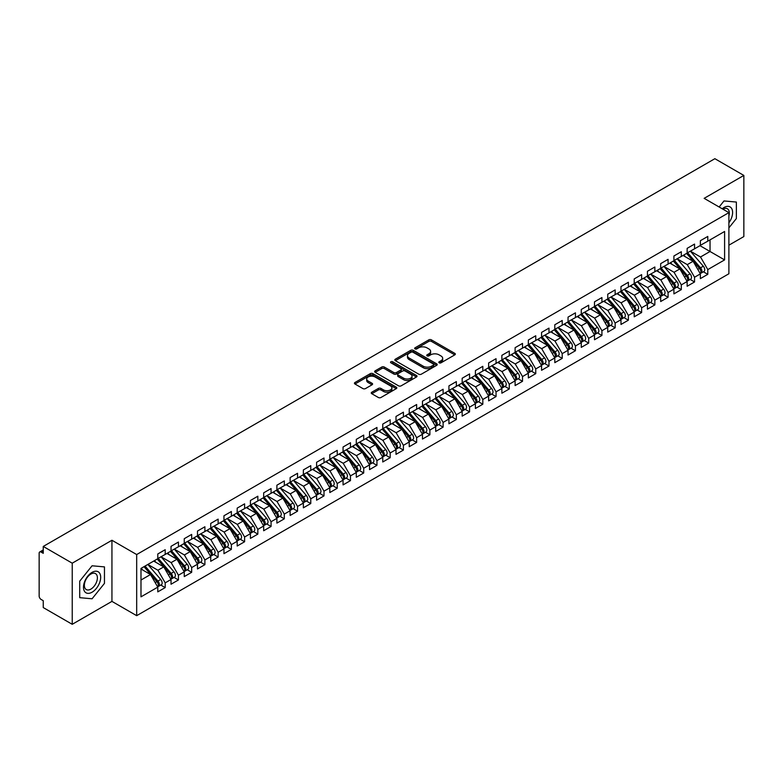 <?xml version="1.0" encoding="UTF-8"?>
<svg xmlns="http://www.w3.org/2000/svg" width="783" height="783" viewBox="0 0 783 783"><rect width="100%" height="100%" fill="white"/><g stroke="black" fill="none" stroke-linecap="round" stroke-linejoin="round"><path stroke-width="1.17" d="M439.175 362.832A1.282 0.744 0 0 0 440.995 362.832L454.796 354.865A1.84 1.057 0 0 0 455.334 354.112A1.84 1.057 0 0 0 454.796 353.368L431.413 339.861A1.84 1.057 0 0 0 428.82 339.861L415.019 347.828A1.282 0.744 0 0 0 414.638 348.357A1.282 0.744 0 0 0 415.019 348.885A1.282 0.744 0 0 0 416.84 348.885L418.621 347.848A5.882 3.396 0 0 1 426.941 347.848L428.888 348.973A5.882 3.396 0 0 1 430.611 351.371A5.882 3.396 0 0 1 428.888 353.779L427.097 354.807A1.282 0.744 0 0 0 426.725 355.335A1.282 0.744 0 0 0 427.097 355.854A1.282 0.744 0 0 0 428.918 355.854L430.699 354.826A5.882 3.396 0 0 1 439.018 354.826L440.966 355.952A5.882 3.396 0 0 1 442.689 358.35A5.882 3.396 0 0 1 440.966 360.748L439.175 361.785A1.282 0.744 0 0 0 438.803 362.304A1.282 0.744 0 0 0 439.175 362.832L439.175 361.785M371.798 392.214A1.84 1.057 0 0 0 371.259 392.958A1.84 1.057 0 0 0 371.798 393.712L378.355 397.5A1.84 1.057 0 0 0 380.949 397.5L396.276 388.652A1.84 1.057 0 0 0 396.815 387.898A1.84 1.057 0 0 0 396.276 387.145L372.894 373.648A1.84 1.057 0 0 0 370.3 373.648L354.973 382.495A1.84 1.057 0 0 0 354.435 383.249A1.84 1.057 0 0 0 354.973 384.003L362.891 388.574A1.84 1.057 0 0 0 365.495 388.574L372.052 384.786A1.84 1.057 0 0 0 372.591 384.032A1.84 1.057 0 0 0 372.052 383.288L368.127 381.018A4.913 2.838 0 0 1 366.689 379.011A4.913 2.838 0 0 1 369.723 376.388A4.913 2.838 0 0 1 375.077 377.005L390.463 385.892A4.913 2.838 0 0 1 391.911 387.898A4.913 2.838 0 0 1 388.877 390.521A4.913 2.838 0 0 1 383.513 389.905L380.949 388.427A1.84 1.057 0 0 0 378.355 388.427L371.798 392.214L371.798 393.712M728.895 245.187L743.85 236.554L743.85 175.431L714.869 158.695L43.251 546.446L43.251 553.327L41.137 552.103A2.809 1.625 -120 0 0 39.727 551.966A2.809 1.625 -120 0 0 39.15 553.248L39.15 596.039A2.809 1.625 -120 0 0 41.137 599.475L43.251 600.698L43.251 607.569L72.232 624.305L111.94 601.383L136.682 615.673L136.682 554.55L111.94 540.26L72.232 563.183L43.251 546.446M743.85 175.431L704.152 198.344L728.895 212.633L136.682 554.55M418.748 374.176A1.84 1.057 0 0 0 421.352 374.176L436.679 365.328A1.84 1.057 0 0 0 437.217 364.575A1.84 1.057 0 0 0 436.679 363.821L413.297 350.324A1.84 1.057 0 0 0 410.703 350.324L395.366 359.172A1.84 1.057 0 0 0 394.828 359.926A1.84 1.057 0 0 0 395.366 360.679L418.748 374.176M391.402 363.106A1.282 0.744 0 0 1 392.704 363.292L392.704 361.766L416.478 375.488A1.84 1.057 0 0 1 417.016 376.241A1.84 1.057 0 0 1 416.478 376.985L401.15 385.833A1.84 1.057 0 0 1 398.557 385.833L375.174 372.336L375.174 370.839A1.84 1.057 0 0 0 374.636 371.592A1.84 1.057 0 0 0 375.174 372.336M375.174 370.839L381.732 367.051A1.84 1.057 0 0 1 384.326 367.051L393.81 372.522A1.84 1.057 0 0 0 396.413 372.522L400.759 370.016A1.84 1.057 0 0 0 401.297 369.263A1.84 1.057 0 0 0 400.759 368.509L390.893 362.813A1.282 0.744 0 0 1 390.511 362.284A1.282 0.744 0 0 1 391.304 361.599A1.282 0.744 0 0 1 392.704 361.766M136.682 615.673L728.895 273.756L728.895 212.633M699.982 245.686L724.598 259.897L724.598 231.474L707.783 241.174L707.783 236.437L700.374 240.714L700.374 245.451L694.55 248.818L694.55 244.081L687.141 248.358L687.141 253.095L681.318 256.452L681.318 251.715L673.909 255.992L673.909 260.729L668.085 264.096L668.085 259.359L660.676 263.636L660.676 268.373L654.852 271.74L654.852 267.003L647.443 271.28L647.443 276.017L641.62 279.374L641.62 274.637L634.21 278.914L634.21 283.652L628.387 287.018L628.387 282.281L620.978 286.558L620.978 291.296L615.154 294.653L615.154 289.916L607.745 294.202L607.745 298.94L601.921 302.297L601.921 297.56L594.503 301.837L594.503 306.574L588.679 309.941L588.679 305.204L581.27 309.481L581.27 314.218L575.446 317.575L575.446 312.838L568.037 317.115L568.037 321.852L562.214 325.219L562.214 320.482L554.804 324.759L554.804 329.496L548.981 332.863L548.981 328.126L541.572 332.403L541.572 337.14L535.748 340.497L535.748 335.76L528.339 340.037L528.339 344.774L522.515 348.141L522.515 343.404L515.106 347.681L515.106 352.419L509.283 355.785L509.283 351.048L501.874 355.325L501.874 360.063L496.05 363.42L496.05 358.683L488.641 362.96L488.641 367.697L482.817 371.064L482.817 366.327L475.398 370.604L475.398 375.341L469.575 378.698L469.575 373.961L462.166 378.248L462.166 382.985L456.342 386.342L456.342 381.605L448.933 385.882L448.933 390.619L443.109 393.986L443.109 389.249L435.7 393.526L435.7 398.263L429.877 401.62L429.877 396.883L422.468 401.16L422.468 405.897L416.644 409.264L416.644 404.527L409.235 408.804L409.235 413.541L403.411 416.908L403.411 412.171L396.002 416.448L396.002 421.185L390.179 424.543L390.179 419.805L382.77 424.083L382.77 428.82L376.946 432.187L376.946 427.449L369.527 431.727L369.527 436.464L363.713 439.821L363.713 435.084L356.294 439.371L356.294 444.108L350.471 447.465L350.471 442.728L343.062 447.005L343.062 451.742L337.238 455.109L337.238 450.372L329.829 454.649L329.829 459.386L324.005 462.743L324.005 458.006L316.596 462.293L316.596 467.03L310.773 470.387L310.773 465.65L303.364 469.927L303.364 474.664L297.54 478.031L297.54 473.294L290.131 477.571L290.131 482.308L284.307 485.666L284.307 480.928L276.898 485.206L276.898 489.943L271.075 493.31L271.075 488.572L263.665 492.85L263.665 497.587L257.842 500.954L257.842 496.216L250.423 500.494L250.423 505.231L244.609 508.588L244.609 503.851L237.19 508.128L237.19 512.865L231.367 516.232L231.367 511.495L223.958 515.772L223.958 520.509L218.134 523.866L218.134 519.129L210.725 523.416L210.725 528.153L204.901 531.51L204.901 526.773L197.492 531.05L197.492 535.787L191.669 539.154L191.669 534.417L184.259 538.694L184.259 543.431L178.436 546.788L178.436 542.051L171.027 546.338L171.027 551.075L165.203 554.433L165.203 549.695L157.794 553.972L157.794 558.71L140.989 568.419L140.989 596.842L157.794 587.133L150.512 574.526L140.989 569.026M724.598 259.897L707.783 269.597L700.511 256.99L690.449 251.186M703.388 271.799L707.783 274.334L707.783 269.597M707.783 274.334L700.374 278.611L700.374 273.874L694.55 277.241L687.278 264.634L677.217 258.821L690.068 273.825L687.288 275.43A3.739 2.163 60 0 1 688.727 278.993A3.739 2.163 60 0 1 687.954 280.706A3.739 2.163 60 0 1 687.347 280.882M690.156 279.433L694.55 281.978L694.55 277.241M694.55 281.978L687.141 286.255L687.141 281.518L681.318 284.875L674.046 272.269L663.984 266.465L676.835 281.469L674.055 283.074A3.739 2.163 60 0 1 675.494 286.627A3.739 2.163 60 0 1 674.721 288.35A3.739 2.163 60 0 1 674.114 288.516M676.923 287.077L681.318 289.612L681.318 284.875M681.318 289.612L673.909 293.889L673.909 289.152L668.085 292.519L660.803 279.913L650.751 274.109M663.69 294.711L668.085 297.256L668.085 292.519M668.085 297.256L660.676 301.533L660.676 296.796L654.852 300.163L647.57 287.547L637.519 281.743L650.36 296.747L647.58 298.352A3.739 2.163 60 0 1 649.029 301.915A3.739 2.163 60 0 1 648.255 303.628A3.739 2.163 60 0 1 647.649 303.804M650.458 302.355L654.852 304.9L654.852 300.163M654.852 304.9L647.443 309.177L647.443 304.44L641.62 307.797L634.338 295.191L624.286 289.387M637.225 309.999L641.62 312.534L641.62 307.797M641.62 312.534L634.21 316.812L634.21 312.074L628.387 315.441L621.105 302.835L611.053 297.021M623.982 317.634L628.387 320.178L628.387 315.441M628.387 320.178L620.978 324.456L620.978 319.718L615.154 323.076L607.872 310.469L597.811 304.665L610.662 319.67L607.882 321.275A3.739 2.163 60 0 1 609.331 324.837A3.739 2.163 60 0 1 608.557 326.55A3.739 2.163 60 0 1 607.951 326.717M610.75 325.278L615.154 327.813L615.154 323.076M615.154 327.813L607.745 332.1L607.745 327.363L601.921 330.72L594.64 318.113L584.578 312.309L597.429 327.314L594.649 328.919A3.739 2.163 60 0 1 596.098 332.472A3.739 2.163 60 0 1 595.315 334.184A3.739 2.163 60 0 1 594.718 334.361M597.517 332.922L601.921 335.457L601.921 330.72M601.921 335.457L594.503 339.734L594.503 334.997L588.679 338.364L581.407 325.757L571.345 319.944L584.196 334.958L581.417 336.553A3.739 2.163 60 0 1 582.865 340.116A3.739 2.163 60 0 1 582.082 341.828A3.739 2.163 60 0 1 581.475 342.005M584.284 340.556L588.679 343.101L588.679 338.364M588.679 343.101L581.27 347.378L581.27 342.641L575.446 345.998L568.174 333.392L558.113 327.588M571.052 348.2L575.446 350.735L575.446 345.998M575.446 350.735L568.037 355.012L568.037 350.275L562.214 353.642L554.941 341.036L544.88 335.232L557.731 350.236L554.951 351.841A3.739 2.163 60 0 1 556.39 355.394A3.739 2.163 60 0 1 555.617 357.107A3.739 2.163 60 0 1 555.01 357.283M557.819 355.844L562.214 358.379L562.214 353.642M562.214 358.379L554.804 362.656L554.804 357.919L548.981 361.286L541.699 348.68L531.647 342.866M544.586 363.478L548.981 366.023L548.981 361.286M548.981 366.023L541.572 370.3L541.572 365.563L535.748 368.92L528.466 356.314L518.415 350.51M531.354 371.122L535.748 373.657L535.748 368.92M535.748 373.657L528.339 377.935L528.339 373.197L522.515 376.564L515.234 363.958L505.182 358.154L518.023 373.158L515.243 374.763A3.739 2.163 60 0 1 516.692 378.316A3.739 2.163 60 0 1 515.919 380.029A3.739 2.163 60 0 1 515.312 380.205M518.121 378.757L522.515 381.301L522.515 376.564M522.515 381.301L515.106 385.579L515.106 380.841L509.283 384.208L502.001 371.592L491.949 365.788M504.878 386.401L509.283 388.945L509.283 384.208M509.283 388.945L501.874 393.223L501.874 388.485L496.05 391.843L488.768 379.236L478.707 373.432L491.558 388.437L488.778 390.042A3.739 2.163 60 0 1 490.227 393.595A3.739 2.163 60 0 1 489.453 395.307A3.739 2.163 60 0 1 488.846 395.484M491.646 394.045L496.05 396.58L496.05 391.843M496.05 396.58L488.641 400.857L488.641 396.12L482.817 399.487L475.535 386.88L465.474 381.067M478.413 401.679L482.817 404.224L482.817 399.487M482.817 404.224L475.398 408.501L475.398 403.764L469.575 407.121L462.303 394.515L452.241 388.711L465.092 403.715L462.313 405.32A3.739 2.163 60 0 1 463.761 408.883A3.739 2.163 60 0 1 462.978 410.595A3.739 2.163 60 0 1 462.371 410.762M465.18 409.323L469.575 411.858L469.575 407.121M469.575 411.858L462.166 416.145L462.166 411.408L456.342 414.765L449.07 402.159L439.009 396.355M451.948 416.967L456.342 419.502L456.342 414.765M456.342 419.502L448.933 423.779L448.933 419.042L443.109 422.409L435.837 409.803L425.776 403.989L438.627 418.993L435.847 420.598A3.739 2.163 60 0 1 437.286 424.161A3.739 2.163 60 0 1 436.513 425.874A3.739 2.163 60 0 1 435.906 426.05M438.715 424.601L443.109 427.146L443.109 422.409M443.109 427.146L435.7 431.423L435.7 426.686L429.877 430.043L422.595 417.437L412.543 411.633M425.482 432.245L429.877 434.78L429.877 430.043M429.877 434.78L422.468 439.057L422.468 434.32L416.644 437.687L409.362 425.081L399.31 419.277M412.25 439.88L416.644 442.424L416.644 437.687M416.644 442.424L409.235 446.702L409.235 441.964L403.411 445.331L396.129 432.725L386.078 426.911L398.919 441.915L396.139 443.521A3.739 2.163 60 0 1 397.588 447.083A3.739 2.163 60 0 1 396.815 448.796A3.739 2.163 60 0 1 396.208 448.972M399.007 447.524L403.411 450.068L403.411 445.331M403.411 450.068L396.002 454.346L396.002 449.608L390.179 452.966L382.897 440.359L372.845 434.555M385.774 455.168L390.179 457.703L390.179 452.966M390.179 457.703L382.77 461.98L382.77 457.243L376.946 460.61L369.664 448.003L359.603 442.199L372.454 457.203L369.674 458.809A3.739 2.163 60 0 1 371.122 462.361A3.739 2.163 60 0 1 370.349 464.074A3.739 2.163 60 0 1 369.742 464.25M372.542 462.802L376.946 465.347L376.946 460.61M376.946 465.347L369.527 469.624L369.527 464.887L363.713 468.254L356.431 455.637L346.37 449.834L359.221 464.838L356.441 466.443A3.739 2.163 60 0 1 357.89 470.006A3.739 2.163 60 0 1 357.107 471.718A3.739 2.163 60 0 1 356.51 471.885M359.309 470.446L363.713 472.991L363.713 468.254M363.713 472.991L356.294 477.268L356.294 472.531L350.471 475.888L343.199 463.282L333.137 457.478L345.988 472.482L343.208 474.087A3.739 2.163 60 0 1 344.657 477.64A3.739 2.163 60 0 1 343.874 479.353A3.739 2.163 60 0 1 343.267 479.529M346.076 478.09L350.471 480.625L350.471 475.888M350.471 480.625L343.062 484.902L343.062 480.165L337.238 483.532L329.966 470.926L319.904 465.112L332.755 480.126L329.976 481.731A3.739 2.163 60 0 1 331.415 485.284A3.739 2.163 60 0 1 330.641 486.997A3.739 2.163 60 0 1 330.034 487.173M332.844 485.724L337.238 488.269L337.238 483.532M337.238 488.269L329.829 492.546L329.829 487.809L324.005 491.166L316.733 478.56L306.672 472.756M319.611 493.368L324.005 495.903L324.005 491.166M324.005 495.903L316.596 500.19L316.596 495.453L310.773 498.81L303.491 486.204L293.439 480.4L306.28 495.404L303.51 497.009A3.739 2.163 60 0 1 304.949 500.562A3.739 2.163 60 0 1 304.176 502.275A3.739 2.163 60 0 1 303.569 502.451M306.378 501.012L310.773 503.547L310.773 498.81M310.773 503.547L303.364 507.824L303.364 503.087L297.54 506.454L290.258 493.848L280.206 488.034M293.145 508.647L297.54 511.191L297.54 506.454M297.54 511.191L290.131 515.468L290.131 510.731L284.307 514.088L277.025 501.482L266.974 495.678L279.815 510.682L277.035 512.288A3.739 2.163 60 0 1 278.484 515.85A3.739 2.163 60 0 1 277.711 517.563A3.739 2.163 60 0 1 277.104 517.729M279.903 516.291L284.307 518.826L284.307 514.088M284.307 518.826L276.898 523.103L276.898 518.366L271.075 521.732L263.793 509.126L253.731 503.322L266.582 518.326L263.802 519.932A3.739 2.163 60 0 1 265.251 523.484A3.739 2.163 60 0 1 264.478 525.197A3.739 2.163 60 0 1 263.871 525.373M266.67 523.925L271.075 526.47L271.075 521.732M271.075 526.47L263.665 530.747L263.665 526.01L257.842 529.377L250.56 516.77L240.498 510.956L253.349 525.961L250.57 527.566A3.739 2.163 60 0 1 252.018 531.128A3.739 2.163 60 0 1 251.245 532.841A3.739 2.163 60 0 1 250.638 533.017M253.438 531.569L257.842 534.114L257.842 529.377M257.842 534.114L250.423 538.391L250.423 533.654L244.609 537.011L237.327 524.404L227.266 518.6L240.117 533.605L237.337 535.21A3.739 2.163 60 0 1 238.786 538.763A3.739 2.163 60 0 1 238.003 540.476A3.739 2.163 60 0 1 237.406 540.652M240.205 539.213L244.609 541.748L244.609 537.011M244.609 541.748L237.19 546.025L237.19 541.288L231.367 544.655L224.095 532.048L214.033 526.235M226.972 546.847L231.367 549.392L231.367 544.655M231.367 549.392L223.958 553.669L223.958 548.932L218.134 552.289L210.862 539.683L200.8 533.879M213.739 554.491L218.134 557.026L218.134 552.289M218.134 557.026L210.725 561.313L210.725 556.576L204.901 559.933L197.629 547.327L187.568 541.523M200.507 562.135L204.901 564.67L204.901 559.933M204.901 564.67L197.492 568.947L197.492 564.21L191.669 567.577L184.387 554.971L174.335 549.157L187.176 564.171L184.406 565.766A3.739 2.163 60 0 1 185.845 569.329A3.739 2.163 60 0 1 185.072 571.042A3.739 2.163 60 0 1 184.465 571.218M187.274 569.77L191.669 572.314L191.669 567.577M191.669 572.314L184.259 576.591L184.259 571.854L178.436 575.211L171.154 562.605L161.102 556.801L173.943 571.805L171.164 573.41A3.739 2.163 60 0 1 172.612 576.973A3.739 2.163 60 0 1 171.839 578.686A3.739 2.163 60 0 1 171.232 578.852M174.041 577.414L178.436 579.949L178.436 575.211M178.436 579.949L171.027 584.235L171.027 579.498L165.203 582.855L157.921 570.249L147.87 564.445M160.799 585.058L165.203 587.593L165.203 582.855M165.203 587.593L157.794 591.87L157.794 587.133M157.794 558.563L165.203 554.433M140.989 580.027L150.512 574.526M171.027 550.919L178.436 546.788M157.921 570.249L163.745 566.882L153.693 561.078M171.027 579.498L163.745 566.882M184.259 543.275L191.669 539.154M171.154 562.605L176.978 559.248L166.926 553.444M184.259 571.854L176.978 559.248M197.492 535.641L204.901 531.51M184.387 554.971L190.21 551.604L180.159 545.8M197.492 564.21L190.21 551.604M210.725 527.996L218.134 523.866M197.629 547.327L203.443 543.97L193.391 538.156M210.725 556.576L203.443 543.97M223.958 520.352L231.367 516.232M210.862 539.683L216.685 536.326L206.624 530.522M223.958 548.932L216.685 536.326M237.19 512.718L244.609 508.588M224.095 532.048L229.918 528.682L219.857 522.878M237.19 541.288L229.918 528.682M250.423 505.074L257.842 500.954M237.327 524.404L243.151 521.047L233.089 515.234M250.423 533.654L243.151 521.047M263.665 497.43L271.075 493.31M250.56 516.77L256.384 513.403L246.322 507.599M263.665 526.01L256.384 513.403M276.898 489.796L284.307 485.666M263.793 509.126L269.616 505.759L259.555 499.955M276.898 518.366L269.616 505.759M290.131 482.152L297.54 478.031M277.025 501.482L282.849 498.125L272.797 492.311M290.131 510.731L282.849 498.125M303.364 474.518L310.773 470.387M290.258 493.848L296.082 490.481L286.03 484.677M303.364 503.087L296.082 490.481M316.596 466.874L324.005 462.743M303.491 486.204L309.314 482.847L299.263 477.033M316.596 495.453L309.314 482.847M329.829 459.229L337.238 455.109M316.733 478.56L322.547 475.203L312.495 469.399M329.829 487.809L322.547 475.203M343.062 451.595L350.471 447.465M329.966 470.926L335.79 467.559L325.728 461.755M343.062 480.165L335.79 467.559M356.294 443.951L363.713 439.821M343.199 463.282L349.022 459.924L338.961 454.111M356.294 472.531L349.022 459.924M369.527 436.307L376.946 432.187M356.431 455.637L362.255 452.28L352.193 446.476M369.527 464.887L362.255 452.28M382.77 428.673L390.179 424.543M369.664 448.003L375.488 444.636L365.426 438.832M382.77 457.243L375.488 444.636M396.002 421.029L403.411 416.908M382.897 440.359L388.72 437.002L378.659 431.188M396.002 449.608L388.72 437.002M409.235 413.395L416.644 409.264M396.129 432.725L401.953 429.358L391.901 423.554M409.235 441.964L401.953 429.358M422.468 405.751L429.877 401.62M409.362 425.081L415.186 421.714L405.134 415.91M422.468 434.32L415.186 421.714M435.7 398.107L443.109 393.986M422.595 417.437L428.418 414.08L418.367 408.266M435.7 426.686L428.418 414.08M448.933 390.472L456.342 386.342M435.837 409.803L441.661 406.436L431.599 400.632M448.933 419.042L441.661 406.436M462.166 382.828L469.575 378.698M449.07 402.159L454.894 398.801L444.832 392.988M462.166 411.408L454.894 398.801M475.398 375.184L482.817 371.064M462.303 394.515L468.126 391.157L458.065 385.353M475.398 403.764L468.126 391.157M488.641 367.55L496.05 363.42M475.535 386.88L481.359 383.513L471.297 377.709M488.641 396.12L481.359 383.513M501.874 359.906L509.283 355.785M488.768 379.236L494.592 375.879L484.53 370.065M501.874 388.485L494.592 375.879M515.106 352.262L522.515 348.141M502.001 371.592L507.824 368.235L497.763 362.431M515.106 380.841L507.824 368.235M528.339 344.628L535.748 340.497M515.234 363.958L521.057 360.591L511.005 354.787M528.339 373.197L521.057 360.591M541.572 336.984L548.981 332.863M528.466 356.314L534.29 352.957L524.238 347.143M541.572 365.563L534.29 352.957M554.804 329.349L562.214 325.219M541.699 348.68L547.523 345.313L537.471 339.509M554.804 357.919L547.523 345.313M568.037 321.705L575.446 317.575M554.941 341.036L560.765 337.669L550.703 331.865M568.037 350.275L560.765 337.669M581.27 314.061L588.679 309.941M568.174 333.392L573.998 330.034L563.936 324.231M581.27 342.641L573.998 330.034M594.503 306.427L601.921 302.297M581.407 325.757L587.23 322.39L577.169 316.586M594.503 334.997L587.23 322.39M607.745 298.783L615.154 294.653M594.64 318.113L600.463 314.756L590.402 308.942M607.745 327.363L600.463 314.756M620.978 291.139L628.387 287.018M607.872 310.469L613.696 307.112L603.634 301.308M620.978 319.718L613.696 307.112M634.21 283.505L641.62 279.374M621.105 302.835L626.929 299.468L616.867 293.664M634.21 312.074L626.929 299.468M647.443 275.861L654.852 271.74M634.338 295.191L640.161 291.834L630.109 286.02M647.443 304.44L640.161 291.834M660.676 268.217L668.085 264.096M647.57 287.547L653.394 284.19L643.342 278.386M660.676 296.796L653.394 284.19M673.909 260.582L681.318 256.452M660.803 279.913L666.627 276.546L656.575 270.742M673.909 289.152L666.627 276.546M687.141 252.938L694.55 248.818M674.046 272.269L679.869 268.912L669.808 263.098M687.141 281.518L679.869 268.912M700.374 245.304L707.783 241.174M700.511 256.99L710.034 251.49L710.034 239.872L724.598 231.474M687.278 264.634L693.102 261.268L683.04 255.464M700.374 273.874L693.102 261.268M72.232 563.183L72.232 624.305M724.001 200.947L719.137 207.006L724.001 200.947L736.372 202.053L724.001 200.947M736.372 218.555L736.372 202.053L736.372 218.555L728.895 227.853L736.372 218.555M111.94 601.383L111.94 540.26M104.462 583.384L104.462 566.892L92.081 565.786L79.709 581.182L79.709 597.674L92.081 598.78L104.462 583.384L92.081 598.78L79.709 597.674L79.709 581.182L92.081 565.786L104.462 566.892L104.462 583.384M439.694 363.009L440.966 362.275A5.882 3.396 0 0 0 442.689 359.877L442.689 358.35M430.611 351.371L430.611 352.908A5.882 3.396 0 0 1 428.888 355.306L427.616 356.04M454.776 354.875L431.413 341.388A1.84 1.057 0 0 0 428.82 341.388L415.528 349.061M436.679 363.821L436.679 365.328L413.297 351.851A1.84 1.057 0 0 0 410.703 351.851L395.395 360.689M433.43 365.103A1.282 0.744 0 0 0 433.811 364.575A1.282 0.744 0 0 0 433.43 364.046L412.905 352.203A1.282 0.744 0 0 0 411.085 352.203L409.206 353.29A5.882 3.396 0 0 0 407.483 355.688A5.882 3.396 0 0 0 409.206 358.085L423.231 366.19A5.882 3.396 0 0 0 431.55 366.19L433.43 365.103L433.43 366.63A1.282 0.744 0 0 0 433.811 366.101L433.811 364.575M407.483 355.688L407.483 357.214A5.882 3.396 0 0 0 409.206 359.612L409.206 358.085M433.43 366.63L431.55 367.716A5.882 3.396 0 0 1 423.231 367.716L409.206 359.612M375.194 372.356L381.732 368.578L381.732 367.051M401.297 369.263L401.297 370.79A1.84 1.057 0 0 1 400.759 371.543L396.413 374.049A1.84 1.057 0 0 1 393.81 374.049L384.326 368.578A1.84 1.057 0 0 0 381.732 368.578M392.704 363.292L416.458 377.005M403.656 378.209A4.913 2.838 0 0 0 409.01 378.825A4.913 2.838 0 0 0 412.044 376.202A4.913 2.838 0 0 0 410.605 374.196L405.173 371.064A1.84 1.057 0 0 0 402.579 371.064L398.224 373.579A1.84 1.057 0 0 0 397.686 374.323A1.84 1.057 0 0 0 398.224 375.077L403.656 378.209L403.656 379.735A4.913 2.838 0 0 0 409.01 380.352A4.913 2.838 0 0 0 412.044 377.729L412.044 376.202M397.686 374.323L397.686 375.85A1.84 1.057 0 0 0 398.224 376.603L398.224 375.077M403.656 379.735L398.224 376.603M391.911 387.898L391.911 389.425A4.913 2.838 0 0 1 388.877 392.048A4.913 2.838 0 0 1 383.513 391.431L380.949 389.954A1.84 1.057 0 0 0 378.355 389.954L371.817 393.722M366.689 379.011L366.689 380.538A4.913 2.838 0 0 0 368.127 382.544L368.127 381.018M372.033 384.805L368.127 382.544M396.257 388.662L372.894 375.174A1.84 1.057 0 0 0 370.3 375.174L354.993 384.013L354.973 382.495M687.66 252.801L700.521 267.796A3.739 2.163 60 0 1 701.969 271.349A3.739 2.163 60 0 1 701.186 273.061L703.966 271.456A3.739 2.163 -120 0 0 704.749 269.744A3.739 2.163 -120 0 0 703.3 266.191L690.43 251.196M701.186 273.061A3.739 2.163 60 0 1 700.579 273.238M686.593 253.408L699.464 268.403A3.739 2.163 60 0 1 700.902 271.965A3.739 2.163 60 0 1 700.227 273.61M685.34 256.795L683.813 255.013M687.954 280.706L690.733 279.1A3.739 2.163 -120 0 0 691.506 277.388A3.739 2.163 -120 0 0 690.068 273.825M673.36 261.052L686.231 276.047A3.739 2.163 60 0 1 687.67 279.6A3.739 2.163 60 0 1 686.994 281.254M672.108 264.429L670.581 262.657M674.417 260.436L687.288 275.43M674.721 288.35L677.501 286.744A3.739 2.163 -120 0 0 678.274 285.032A3.739 2.163 -120 0 0 676.835 281.469M660.128 268.686L672.998 283.681A3.739 2.163 60 0 1 674.437 287.244A3.739 2.163 60 0 1 673.762 288.898M658.875 272.073L657.348 270.292M661.185 268.08L674.055 283.074M647.952 275.714L660.823 290.718A3.739 2.163 60 0 1 662.261 294.271A3.739 2.163 60 0 1 661.488 295.984L664.268 294.379A3.739 2.163 -120 0 0 665.041 292.666A3.739 2.163 -120 0 0 663.602 289.113L650.732 274.119M661.488 295.984A3.739 2.163 60 0 1 660.881 296.16M646.895 276.33L659.756 291.325A3.739 2.163 60 0 1 661.204 294.888A3.739 2.163 60 0 1 660.529 296.532M645.642 279.717L644.115 277.936M648.255 303.628L651.035 302.023A3.739 2.163 -120 0 0 651.808 300.31A3.739 2.163 -120 0 0 650.36 296.747M633.662 283.975L646.523 298.969A3.739 2.163 60 0 1 647.972 302.522A3.739 2.163 60 0 1 647.287 304.176M632.41 287.351L630.883 285.57M634.719 283.358L647.58 298.352M728.895 222.793A12.166 7.027 120 0 0 732.213 209.746A12.166 7.027 120 0 0 724.001 207.515A12.166 7.027 120 0 0 722.2 208.777M728.895 215.854A9.21 5.315 120 0 0 727.397 208.777A9.21 5.315 120 0 0 722.895 209.178M92.081 592.212A12.166 7.027 120 0 0 100.684 577.316A12.166 7.027 120 0 0 92.081 572.353A12.166 7.027 120 0 0 83.487 587.25A12.166 7.027 120 0 0 92.081 592.212M90.877 589.11A9.21 5.315 120 0 0 96.896 580.986A9.21 5.315 120 0 0 95.487 573.606A9.21 5.315 120 0 0 90.877 574.066A9.21 5.315 120 0 0 84.858 582.18A9.21 5.315 120 0 0 86.277 589.56A9.21 5.315 120 0 0 90.877 589.11M621.487 291.002L634.347 305.996A3.739 2.163 60 0 1 635.796 309.549A3.739 2.163 60 0 1 635.023 311.262L637.802 309.667A3.739 2.163 -120 0 0 638.576 307.944A3.739 2.163 -120 0 0 637.127 304.391L624.266 289.397M635.023 311.262A3.739 2.163 60 0 1 634.416 311.438M620.43 291.609L633.29 306.603A3.739 2.163 60 0 1 634.739 310.166A3.739 2.163 60 0 1 634.054 311.82M619.177 294.995L617.65 293.214M608.254 298.636L621.115 313.64A3.739 2.163 60 0 1 622.563 317.193A3.739 2.163 60 0 1 621.79 318.906L624.57 317.301A3.739 2.163 -120 0 0 625.343 315.588A3.739 2.163 -120 0 0 623.894 312.035L611.034 297.031M621.79 318.906A3.739 2.163 60 0 1 621.183 319.082M607.197 299.253L620.058 314.247A3.739 2.163 60 0 1 621.506 317.8A3.739 2.163 60 0 1 620.821 319.454M605.944 302.63L604.417 300.858M608.557 326.55L611.337 324.945A3.739 2.163 -120 0 0 612.11 323.232A3.739 2.163 -120 0 0 610.662 319.67M593.964 306.887L606.825 321.891A3.739 2.163 60 0 1 608.274 325.444A3.739 2.163 60 0 1 607.588 327.098M592.702 310.274L591.185 308.492M595.021 306.28L607.882 321.275M595.315 334.184L598.095 332.579A3.739 2.163 -120 0 0 598.878 330.866A3.739 2.163 -120 0 0 597.429 327.314M580.722 314.531L593.592 329.526A3.739 2.163 60 0 1 595.031 333.088A3.739 2.163 60 0 1 594.356 334.742M579.469 317.918L577.952 316.136M581.789 313.924L594.649 328.919M582.082 341.828L584.862 340.223A3.739 2.163 -120 0 0 585.635 338.51A3.739 2.163 -120 0 0 584.196 334.958M567.489 322.175L580.36 337.17A3.739 2.163 60 0 1 581.798 340.722A3.739 2.163 60 0 1 581.123 342.377M566.236 325.552L564.709 323.78M568.556 321.559L581.417 336.553M555.313 329.203L568.184 344.197A3.739 2.163 60 0 1 569.623 347.76A3.739 2.163 60 0 1 568.85 349.472L571.629 347.867A3.739 2.163 -120 0 0 572.402 346.155A3.739 2.163 -120 0 0 570.964 342.592L558.093 327.597M568.85 349.472A3.739 2.163 60 0 1 568.243 349.639M554.256 329.809L567.127 344.814A3.739 2.163 60 0 1 568.566 348.366A3.739 2.163 60 0 1 567.89 350.021M553.004 333.196L551.477 331.415M555.617 357.107L558.396 355.502A3.739 2.163 -120 0 0 559.17 353.789A3.739 2.163 -120 0 0 557.731 350.236M541.024 337.453L553.894 352.448A3.739 2.163 60 0 1 555.333 356.011A3.739 2.163 60 0 1 554.658 357.655M539.771 340.84L538.244 339.059M542.081 336.847L554.951 351.841M528.848 344.481L541.719 359.475A3.739 2.163 60 0 1 543.157 363.038A3.739 2.163 60 0 1 542.384 364.751L545.164 363.146A3.739 2.163 -120 0 0 545.937 361.433A3.739 2.163 -120 0 0 544.498 357.87L531.628 342.876M542.384 364.751A3.739 2.163 60 0 1 541.777 364.927M527.791 345.097L540.652 360.092A3.739 2.163 60 0 1 542.1 363.645A3.739 2.163 60 0 1 541.425 365.299M526.538 348.474L525.011 346.703M515.615 352.125L528.476 367.119A3.739 2.163 60 0 1 529.925 370.672A3.739 2.163 60 0 1 529.151 372.395L531.931 370.79A3.739 2.163 -120 0 0 532.704 369.077A3.739 2.163 -120 0 0 531.256 365.514L518.395 350.52M529.151 372.395A3.739 2.163 60 0 1 528.545 372.561M514.558 352.732L527.419 367.726A3.739 2.163 60 0 1 528.868 371.289A3.739 2.163 60 0 1 528.182 372.943M513.305 356.118L511.779 354.337M515.919 380.029L518.698 378.424A3.739 2.163 -120 0 0 519.472 376.711A3.739 2.163 -120 0 0 518.023 373.158M501.326 360.376L514.186 375.37A3.739 2.163 60 0 1 515.635 378.933A3.739 2.163 60 0 1 514.95 380.577M500.073 363.752L498.546 361.981M502.383 359.759L515.243 374.763M489.15 367.403L502.011 382.398A3.739 2.163 60 0 1 503.459 385.96A3.739 2.163 60 0 1 502.686 387.673L505.466 386.068A3.739 2.163 -120 0 0 506.239 384.355A3.739 2.163 -120 0 0 504.79 380.792L491.93 365.798M502.686 387.673A3.739 2.163 60 0 1 502.079 387.839M488.093 368.02L500.954 383.014A3.739 2.163 60 0 1 502.402 386.567A3.739 2.163 60 0 1 501.717 388.221M486.84 371.396L485.313 369.615M489.453 395.307L492.223 393.702A3.739 2.163 -120 0 0 493.006 391.989A3.739 2.163 -120 0 0 491.558 388.437M474.86 375.654L487.721 390.648A3.739 2.163 60 0 1 489.169 394.211A3.739 2.163 60 0 1 488.484 395.865M473.598 379.041L472.08 377.259M475.917 375.047L488.778 390.042M462.684 382.681L475.545 397.686A3.739 2.163 60 0 1 476.994 401.239A3.739 2.163 60 0 1 476.211 402.951L478.99 401.346A3.739 2.163 -120 0 0 479.773 399.633A3.739 2.163 -120 0 0 478.325 396.081L465.464 381.076M476.211 402.951A3.739 2.163 60 0 1 475.614 403.128M461.618 383.298L474.488 398.293A3.739 2.163 60 0 1 475.927 401.845A3.739 2.163 60 0 1 475.252 403.499M460.365 386.675L458.848 384.903M462.978 410.595L465.758 408.99A3.739 2.163 -120 0 0 466.531 407.277A3.739 2.163 -120 0 0 465.092 403.715M448.385 390.932L461.256 405.937A3.739 2.163 60 0 1 462.694 409.489A3.739 2.163 60 0 1 462.019 411.144M447.132 394.319L445.605 392.537M449.452 390.326L462.313 405.32M436.209 397.97L449.08 412.964A3.739 2.163 60 0 1 450.519 416.517A3.739 2.163 60 0 1 449.745 418.23L452.525 416.625A3.739 2.163 -120 0 0 453.298 414.912A3.739 2.163 -120 0 0 451.86 411.359L438.989 396.364M449.745 418.23A3.739 2.163 60 0 1 449.139 418.406M435.152 398.576L448.023 413.571A3.739 2.163 60 0 1 449.462 417.133A3.739 2.163 60 0 1 448.786 418.788M433.899 401.963L432.373 400.182M436.513 425.874L439.292 424.269A3.739 2.163 -120 0 0 440.066 422.556A3.739 2.163 -120 0 0 438.627 418.993M421.92 406.22L434.78 421.215A3.739 2.163 60 0 1 436.229 424.768A3.739 2.163 60 0 1 435.554 426.422M420.667 409.597L419.14 407.826M422.977 405.604L435.847 420.598M409.744 413.248L422.614 428.242A3.739 2.163 60 0 1 424.053 431.805A3.739 2.163 60 0 1 423.28 433.518L426.06 431.913A3.739 2.163 -120 0 0 426.833 430.2A3.739 2.163 -120 0 0 425.384 426.637L412.524 411.643M423.28 433.518A3.739 2.163 60 0 1 422.673 433.684M408.687 413.855L421.548 428.859A3.739 2.163 60 0 1 422.996 432.412A3.739 2.163 60 0 1 422.321 434.066M407.434 417.241L405.907 415.46M396.511 420.892L409.372 435.886A3.739 2.163 60 0 1 410.821 439.439A3.739 2.163 60 0 1 410.047 441.152L412.827 439.547A3.739 2.163 -120 0 0 413.6 437.834A3.739 2.163 -120 0 0 412.152 434.281L399.291 419.287M410.047 441.152A3.739 2.163 60 0 1 409.44 441.328M395.454 421.499L408.315 436.493A3.739 2.163 60 0 1 409.763 440.056A3.739 2.163 60 0 1 409.078 441.7M394.201 424.885L392.674 423.104M396.815 448.796L399.594 447.191A3.739 2.163 -120 0 0 400.367 445.478A3.739 2.163 -120 0 0 398.919 441.915M382.221 429.143L395.082 444.137A3.739 2.163 60 0 1 396.531 447.69A3.739 2.163 60 0 1 395.846 449.344M380.969 432.519L379.442 430.748M383.279 428.526L396.139 443.521M370.046 436.17L382.907 451.165A3.739 2.163 60 0 1 384.355 454.717A3.739 2.163 60 0 1 383.582 456.44L386.362 454.835A3.739 2.163 -120 0 0 387.135 453.122A3.739 2.163 -120 0 0 385.686 449.559L372.825 434.565M383.582 456.44A3.739 2.163 60 0 1 382.975 456.606M368.989 436.777L381.85 451.771A3.739 2.163 60 0 1 383.298 455.334A3.739 2.163 60 0 1 382.613 456.988M367.736 440.163L366.209 438.382M370.349 464.074L373.119 462.469A3.739 2.163 -120 0 0 373.902 460.756A3.739 2.163 -120 0 0 372.454 457.203M355.756 444.421L368.617 459.415A3.739 2.163 60 0 1 370.065 462.978A3.739 2.163 60 0 1 369.38 464.622M354.493 447.798L352.976 446.026M356.813 443.804L369.674 458.809M357.107 471.718L359.886 470.113A3.739 2.163 -120 0 0 360.669 468.4A3.739 2.163 -120 0 0 359.221 464.838M342.514 452.065L355.384 467.06A3.739 2.163 60 0 1 356.823 470.612A3.739 2.163 60 0 1 356.148 472.266M341.261 455.442L339.734 453.66M343.58 451.448L356.441 466.443M343.874 479.353L346.654 477.747A3.739 2.163 -120 0 0 347.427 476.035A3.739 2.163 -120 0 0 345.988 472.482M329.281 459.699L342.151 474.694A3.739 2.163 60 0 1 343.59 478.256A3.739 2.163 60 0 1 342.915 479.91M328.028 463.086L326.501 461.304M330.338 459.092L343.208 474.087M330.641 486.997L333.421 485.391A3.739 2.163 -120 0 0 334.194 483.679A3.739 2.163 -120 0 0 332.755 480.126M316.048 467.343L328.919 482.338A3.739 2.163 60 0 1 330.357 485.891A3.739 2.163 60 0 1 329.682 487.545M314.795 470.72L313.269 468.948M317.105 466.727L329.976 481.731M303.873 474.371L316.743 489.365A3.739 2.163 60 0 1 318.182 492.928A3.739 2.163 60 0 1 317.409 494.641L320.188 493.036A3.739 2.163 -120 0 0 320.961 491.323A3.739 2.163 -120 0 0 319.523 487.76L306.652 472.766M317.409 494.641A3.739 2.163 60 0 1 316.802 494.807M302.815 474.978L315.676 489.982A3.739 2.163 60 0 1 317.125 493.535A3.739 2.163 60 0 1 316.449 495.189M301.563 478.364L300.036 476.583M304.176 502.275L306.956 500.67A3.739 2.163 -120 0 0 307.729 498.957A3.739 2.163 -120 0 0 306.28 495.404M289.583 482.622L302.444 497.616A3.739 2.163 60 0 1 303.892 501.179A3.739 2.163 60 0 1 303.217 502.833M288.33 486.008L286.803 484.227M290.64 482.015L303.51 497.009M277.407 489.649L290.268 504.644A3.739 2.163 60 0 1 291.716 508.206A3.739 2.163 60 0 1 290.943 509.919L293.723 508.314A3.739 2.163 -120 0 0 294.496 506.601A3.739 2.163 -120 0 0 293.048 503.038L280.187 488.044M290.943 509.919A3.739 2.163 60 0 1 290.336 510.095M276.35 490.266L289.211 505.26A3.739 2.163 60 0 1 290.659 508.813A3.739 2.163 60 0 1 289.974 510.467M275.097 493.642L273.57 491.871M277.711 517.563L280.49 515.958A3.739 2.163 -120 0 0 281.263 514.245A3.739 2.163 -120 0 0 279.815 510.682M263.117 497.9L275.978 512.894A3.739 2.163 60 0 1 277.427 516.457A3.739 2.163 60 0 1 276.742 518.111M261.865 501.286L260.338 499.505M264.174 497.293L277.035 512.288M264.478 525.197L267.257 523.592A3.739 2.163 -120 0 0 268.031 521.879A3.739 2.163 -120 0 0 266.582 518.326M249.885 505.544L262.745 520.538A3.739 2.163 60 0 1 264.194 524.101A3.739 2.163 60 0 1 263.509 525.745M248.632 508.93L247.105 507.149M250.942 504.937L263.802 519.932M251.245 532.841L254.015 531.236A3.739 2.163 -120 0 0 254.798 529.523A3.739 2.163 -120 0 0 253.349 525.961M236.652 513.188L249.513 528.182A3.739 2.163 60 0 1 250.961 531.735A3.739 2.163 60 0 1 250.276 533.389M235.389 516.565L233.872 514.793M237.709 512.571L250.57 527.566M238.003 540.476L240.782 538.88A3.739 2.163 -120 0 0 241.565 537.158A3.739 2.163 -120 0 0 240.117 533.605M223.409 520.822L236.28 535.817A3.739 2.163 60 0 1 237.719 539.379A3.739 2.163 60 0 1 237.043 541.033M222.157 524.209L220.63 522.427M224.476 520.215L237.337 535.21M211.234 527.85L224.104 542.854A3.739 2.163 60 0 1 225.553 546.407A3.739 2.163 60 0 1 224.77 548.12L227.55 546.514A3.739 2.163 -120 0 0 228.323 544.802A3.739 2.163 -120 0 0 226.884 541.249L214.013 526.245M224.77 548.12A3.739 2.163 60 0 1 224.163 548.296M210.177 528.466L223.047 543.461A3.739 2.163 60 0 1 224.486 547.023A3.739 2.163 60 0 1 223.811 548.668M208.924 531.843L207.397 530.071M198.001 535.494L210.872 550.488A3.739 2.163 60 0 1 212.31 554.051A3.739 2.163 60 0 1 211.537 555.764L214.317 554.158A3.739 2.163 -120 0 0 215.09 552.446A3.739 2.163 -120 0 0 213.651 548.883L200.781 533.889M211.537 555.764A3.739 2.163 60 0 1 210.93 555.93M196.944 536.11L209.815 551.105A3.739 2.163 60 0 1 211.253 554.658A3.739 2.163 60 0 1 210.578 556.312M195.691 539.487L194.164 537.706M184.768 543.138L197.639 558.132A3.739 2.163 60 0 1 199.078 561.685A3.739 2.163 60 0 1 198.305 563.398L201.084 561.793A3.739 2.163 -120 0 0 201.857 560.08A3.739 2.163 -120 0 0 200.419 556.527L187.548 541.533M198.305 563.398A3.739 2.163 60 0 1 197.698 563.574M183.711 543.745L196.572 558.739A3.739 2.163 60 0 1 198.021 562.302A3.739 2.163 60 0 1 197.345 563.956M182.459 547.131L180.932 545.35M185.072 571.042L187.851 569.437A3.739 2.163 -120 0 0 188.625 567.724A3.739 2.163 -120 0 0 187.176 564.171M170.479 551.389L183.339 566.383A3.739 2.163 60 0 1 184.788 569.936A3.739 2.163 60 0 1 184.113 571.59M169.226 554.765L167.699 552.994M171.536 550.772L184.406 565.766M171.839 578.686L174.619 577.081A3.739 2.163 -120 0 0 175.392 575.368A3.739 2.163 -120 0 0 173.943 571.805M157.246 559.023L170.107 574.027A3.739 2.163 60 0 1 171.555 577.58A3.739 2.163 60 0 1 170.87 579.234M155.993 562.409L154.466 560.628M158.303 558.416L171.164 573.41M145.07 566.06L157.931 581.055A3.739 2.163 60 0 1 159.38 584.607A3.739 2.163 60 0 1 158.606 586.32L161.386 584.715A3.739 2.163 -120 0 0 162.159 583.002A3.739 2.163 -120 0 0 160.711 579.449L147.85 564.455M158.606 586.32A3.739 2.163 60 0 1 158 586.496M144.013 566.667L156.874 581.661A3.739 2.163 60 0 1 158.323 585.224A3.739 2.163 60 0 1 157.637 586.878M142.76 570.053L141.234 568.272M43.251 550.88L41.137 552.103M440.966 362.275L440.966 360.748M427.097 355.854L427.097 354.807M428.888 355.306L428.888 353.779M415.019 348.885L415.019 347.828M428.82 341.388L428.82 339.861M431.413 341.388L431.413 339.861M454.796 354.865L454.796 353.368M395.366 360.679L395.366 359.172M410.703 351.851L410.703 350.324M413.297 351.851L413.297 350.324M423.231 367.716L423.231 366.19M431.55 367.716L431.55 366.19M384.326 368.578L384.326 367.051M393.81 374.049L393.81 372.522M396.413 374.049L396.413 372.522M400.759 371.543L400.759 370.016M416.478 376.985L416.478 375.488M378.355 389.954L378.355 388.427M380.949 389.954L380.949 388.427M383.513 391.431L383.513 389.905M372.052 384.786L372.052 383.288M370.3 375.174L370.3 373.648M372.894 375.174L372.894 373.648M396.276 388.652L396.276 387.145M699.464 268.403L697.78 269.372M703.3 266.191L700.521 267.796M686.231 276.047L684.548 277.016M672.998 283.681L671.315 284.66M659.756 291.325L658.082 292.294M663.602 289.113L660.823 290.718M646.523 298.969L644.84 299.938M633.29 306.603L631.607 307.582M637.127 304.391L634.347 305.996M620.058 314.247L618.374 315.216M623.894 312.035L621.115 313.64M606.825 321.891L605.142 322.86M593.592 329.526L591.909 330.495M580.36 337.17L578.676 338.139M567.127 344.814L565.443 345.783M570.964 342.592L568.184 344.197M553.894 352.448L552.211 353.417M540.652 360.092L538.978 361.061M544.498 357.87L541.719 359.475M527.419 367.726L525.736 368.705M531.256 365.514L528.476 367.119M514.186 375.37L512.503 376.339M500.954 383.014L499.27 383.983M504.79 380.792L502.011 382.398M487.721 390.648L486.037 391.627M474.488 398.293L472.805 399.261M478.325 396.081L475.545 397.686M461.256 405.937L459.572 406.906M448.023 413.571L446.339 414.54M451.86 411.359L449.08 412.964M434.78 421.215L433.107 422.184M421.548 428.859L419.874 429.828M425.384 426.637L422.614 428.242M408.315 436.493L406.631 437.462M412.152 434.281L409.372 435.886M395.082 444.137L393.399 445.106M381.85 451.771L380.166 452.75M385.686 449.559L382.907 451.165M368.617 459.415L366.933 460.384M355.384 467.06L353.701 468.028M342.151 474.694L340.468 475.673M328.919 482.338L327.235 483.307M315.676 489.982L314.003 490.951M319.523 487.76L316.743 489.365M302.444 497.616L300.76 498.585M289.211 505.26L287.527 506.229M293.048 503.038L290.268 504.644M275.978 512.894L274.295 513.873M262.745 520.538L261.062 521.507M249.513 528.182L247.829 529.151M236.28 535.817L234.597 536.795M223.047 543.461L221.364 544.43M226.884 541.249L224.104 542.854M209.815 551.105L208.131 552.074M213.651 548.883L210.872 550.488M196.572 558.739L194.898 559.718M200.419 556.527L197.639 558.132M183.339 566.383L181.656 567.352M170.107 574.027L168.423 574.996M156.874 581.661L155.191 582.63M160.711 579.449L157.931 581.055M43.251 549.93L39.727 551.966"/></g></svg>
